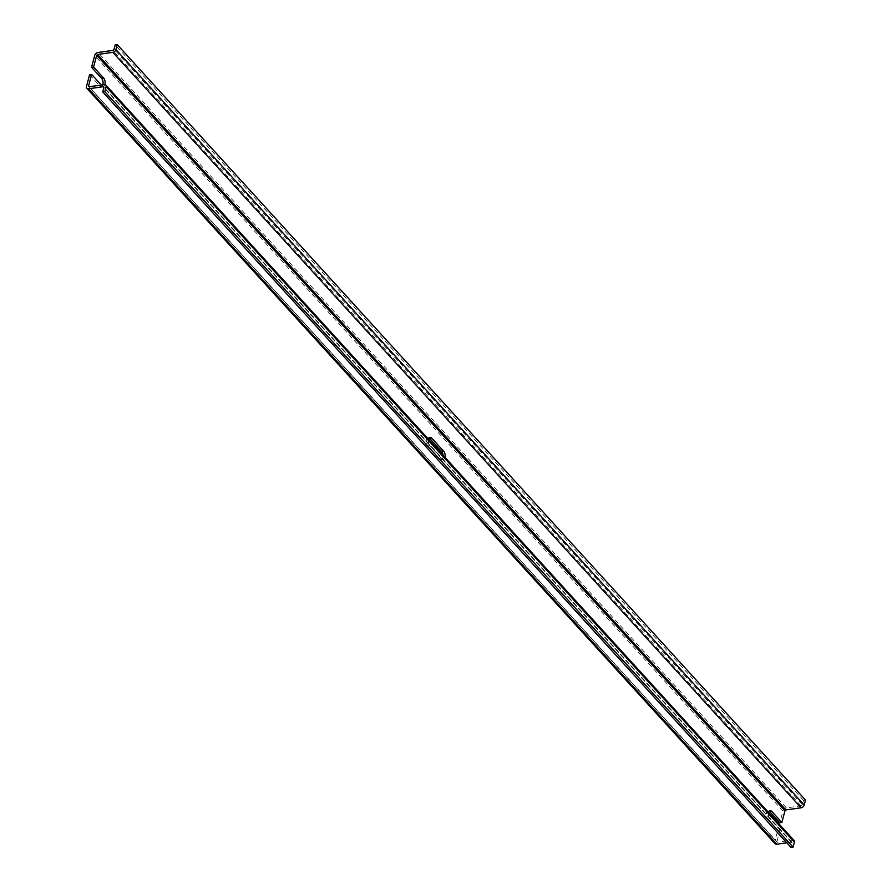 <?xml version="1.0" encoding="UTF-8"?>
<svg xmlns="http://www.w3.org/2000/svg" width="892" height="892" viewBox="0 0 892 892"><rect width="100%" height="100%" fill="white"/><g stroke="black" fill="none" stroke-linecap="round" stroke-linejoin="round"><path stroke-width="0.67" stroke-dasharray="4.46 3.34" d="M443.079 455.221A4.482 2.397 -98 0 1 441.284 459.692A4.482 2.397 -98 0 1 439.678 458.956L427.792 445.9L429.832 445.61L441.73 458.666A4.482 2.397 82 0 0 443.324 459.402A4.482 2.397 82 0 0 444.985 457.328M429.23 438.05A4.482 2.397 82 0 0 428.138 437.76A4.482 2.397 82 0 0 426.309 441.061A4.482 2.397 82 0 0 427.792 445.9M428.584 439.321A4.482 2.397 82 0 0 429.832 445.61M775.081 843.721A3.256 2.163 -42.3 0 1 774.769 841.914L777.88 830.14L779.92 829.861L776.887 842.081L89.033 86.769L776.809 841.624M794.103 840.509A2.932 1.951 -42.3 0 0 792.575 840.063L777.311 842.204M786.844 842.806L791.36 842.171A1.305 0.87 -42.3 0 1 792.163 843.096L791.026 847.4M89.601 74.705L99.648 85.732A4.482 2.397 82 0 0 101.242 86.479A4.482 2.397 82 0 0 102.781 84.84M99.648 85.732L101.32 85.041M101.688 85.454A4.482 2.397 82 0 0 103.294 86.189A4.482 2.397 82 0 0 104.81 84.606M805.509 800.035L803.469 800.325L802.332 804.629A1.305 0.87 -42.3 0 1 800.96 805.855L786.376 807.907A3.256 2.163 -42.3 0 0 782.942 810.973L779.831 822.747M769.261 811.263A4.482 2.397 82 0 0 768.179 810.973A4.482 2.397 82 0 0 766.351 814.284A4.482 2.397 82 0 0 767.822 819.112L769.874 818.823L779.92 829.861M768.625 812.534A4.482 2.397 82 0 0 769.874 818.823M777.88 830.14L767.822 819.112M803.469 800.325L115.191 44.89M439.678 458.956L441.73 458.666M774.769 841.914L86.491 86.479M800.96 805.855L112.682 50.42M786.376 807.907L98.098 52.472M802.332 804.629L114.053 49.194M792.575 840.063L104.297 84.629M792.163 843.096L103.885 87.661M791.36 842.171L103.896 87.628M782.942 810.973L94.663 55.538M428.138 437.76L430.189 437.47M101.242 86.479L103.294 86.189M768.179 810.973L770.22 810.683M776.887 842.081L88.609 86.647M792.04 842.371L103.762 86.937M441.284 459.692L443.324 459.402"/><path stroke-width="1.34" d="M443.079 455.221A4.482 2.397 -98 0 0 441.64 451.553L429.743 438.496A4.482 2.397 82 0 0 429.23 438.05M429.743 438.496L431.784 438.217A4.482 2.397 82 0 0 430.189 437.47A4.482 2.397 82 0 0 428.584 439.321M431.784 438.217L443.681 451.263A4.482 2.397 82 0 1 444.985 457.328M101.32 85.041L91.642 74.415L89.601 74.705L86.491 86.479A3.256 2.163 -42.3 0 0 86.803 88.286A3.256 2.163 -42.3 0 0 88.498 88.787L103.082 86.736A1.305 0.87 -42.3 0 1 103.885 87.661L102.747 91.965L791.026 847.4L793.077 847.11L794.393 842.137A2.932 1.951 -42.3 0 0 794.103 840.509L105.825 85.063A2.932 1.951 -42.3 0 0 104.297 84.629L89.033 86.769L88.531 86.189L89.033 86.769M86.803 88.286L775.081 843.721A3.256 2.163 -42.3 0 0 776.776 844.222L786.844 842.806M102.781 84.84A4.482 2.397 82 0 0 101.599 78.34L91.553 67.313L93.593 67.023L96.704 55.248L97.562 54.479L112.827 52.338A2.932 1.951 -42.3 0 0 115.915 49.573L117.231 44.6L805.509 800.035L804.194 805.019L115.915 49.573M104.81 84.606A4.482 2.397 82 0 0 103.639 78.05L93.593 67.023M769.261 811.263A4.482 2.397 82 0 1 769.785 811.72L779.831 822.747L781.871 822.457L784.982 810.694L96.704 55.248M784.982 810.694L785.841 809.925L801.105 807.784A2.932 1.951 -42.3 0 0 804.194 805.019M769.785 811.72L771.825 811.43L781.871 822.457M771.825 811.43A4.482 2.397 82 0 0 770.22 810.683A4.482 2.397 82 0 0 768.625 812.534M91.553 67.313L94.663 55.538A3.256 2.163 -42.3 0 1 98.098 52.472L112.682 50.42A1.305 0.87 -42.3 0 0 114.053 49.194L115.191 44.89L117.231 44.6M793.077 847.11L104.799 91.675L106.115 86.702A2.932 1.951 -42.3 0 0 105.825 85.063M102.747 91.965L104.799 91.675M88.531 86.189L91.642 74.415M441.64 451.553L443.681 451.263M776.776 844.222L88.498 88.787M101.599 78.34L103.639 78.05M801.105 807.784L112.827 52.338M785.841 809.925L97.562 54.479M794.393 842.137L106.115 86.702M103.896 87.628L103.082 86.736"/></g></svg>
